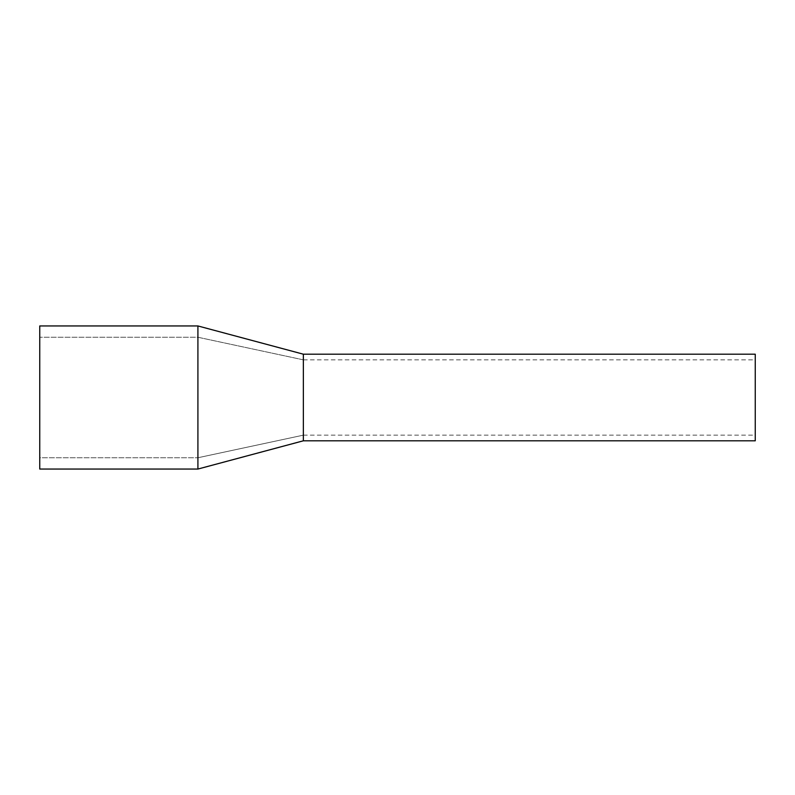 <?xml version="1.0" encoding="UTF-8"?>
<svg xmlns="http://www.w3.org/2000/svg" width="795" height="795" viewBox="0 0 795 795"><rect width="100%" height="100%" fill="white"/><g stroke="black" fill="none" stroke-linecap="round" stroke-linejoin="round"><path stroke-width="0.6" stroke-dasharray="3.98 2.98" d="M303.352 397.5L303.352 440.808L303.352 397.5M755.25 440.808L755.25 354.192M755.25 397.5L755.25 359.847L755.25 397.5M197.915 325.95L39.75 325.95L39.75 469.05L197.915 469.05L197.915 325.95L303.352 354.192L303.352 440.808L197.915 469.05M39.75 457.751L39.75 337.249L39.75 457.751L197.915 457.751L39.75 457.751M197.915 337.249L197.915 457.751L197.915 337.249L39.75 337.249L197.915 337.249L303.352 359.847L303.352 435.153L303.352 359.847L197.915 337.249M303.352 435.153L197.915 457.751L303.352 435.153L755.25 435.153M303.352 359.847L755.25 359.847"/><path stroke-width="1.19" d="M303.352 440.808L303.352 354.192L755.25 354.192L755.25 440.808L303.352 440.808L197.915 469.05L39.75 469.05L39.75 325.95L197.915 325.95L197.915 469.05M303.352 354.192L197.915 325.95"/></g></svg>
